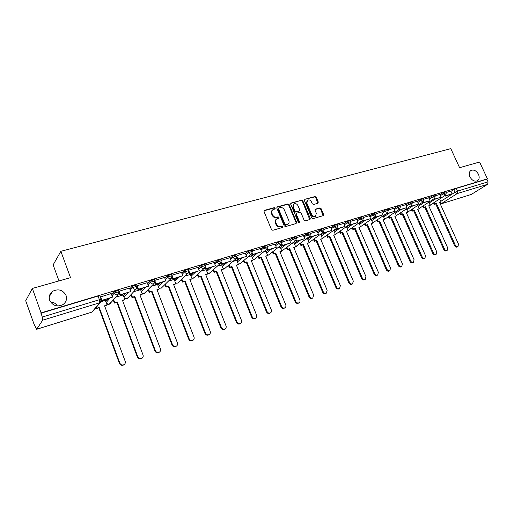 <?xml version="1.0" encoding="UTF-8"?>
<svg xmlns="http://www.w3.org/2000/svg" width="514" height="514" viewBox="0 0 514 514"><rect width="100%" height="100%" fill="white"/><g stroke="black" fill="none" stroke-linecap="round" stroke-linejoin="round"><path stroke-width="0.77" d="M275.202 208.176L274.277 207.662L264.543 210.322L264.035 211.569L271.488 229.559L272.825 230.291L282.539 227.471L282.88 226.59L281.961 226.083L280.708 226.443C278.864 226.758 277.451 225.974 276.468 224.091L275.845 222.601C275.279 220.975 275.6 219.729 276.808 218.868L278.826 218.18L279.038 217.364L278.113 216.85L276.86 217.204C275.016 217.512 273.596 216.722 272.619 214.846L272.002 213.361C271.443 211.762 271.752 210.534 272.934 209.673L275.003 208.98L275.202 208.176M274.791 209.063L273.827 208.067L264.029 210.753M282.449 227.496L282.417 226.982L281.492 226.468L280.246 226.828L280.708 226.443M278.614 218.264L277.656 217.249L276.403 217.602L276.86 217.204M469.912 176.861C471.993 180.453 474.467 181.776 477.345 180.832C479.299 179.502 479.684 177.336 478.495 174.342C476.407 170.744 473.927 169.434 471.042 170.404C469.109 171.727 468.736 173.88 469.912 176.861M49.685 300.285C52.756 305.843 57.195 307.269 63.016 304.571C66.152 302.213 67.167 299.18 66.055 295.479C62.946 289.89 58.461 288.502 52.601 291.309C49.575 293.655 48.605 296.649 49.685 300.285M317.858 203.274L318.301 202.079L316.245 197.267L314.986 196.547L304.841 199.316L304.378 200.518L311.754 217.904L313.032 218.623L323.319 215.617L323.595 214.479L321.096 208.633L319.837 207.913L315.345 209.211L315.076 210.342L316.316 213.252L315.557 216.304C313.983 216.908 312.698 216.33 311.702 214.576L306.852 203.139L307.571 200.145C309.158 199.522 310.456 200.094 311.465 201.867L312.274 203.762L313.54 204.482L317.858 203.274L315.757 197.672L314.504 196.952L304.841 199.316M36.751 329.217L91.916 312.107L99.722 302.765L42.681 320.19L36.667 329.288L34.008 324.109L25.7 300.735L32.343 288.45L70.521 277.663L60.858 251.314L450.797 148.63L459.587 167.686L479.594 162.032L487.433 178.84L41.081 312.885L42.238 317.054L99.42 299.713L101.264 299.675M32.343 288.45L41.081 312.885M289.189 204.675L287.885 203.949L277.297 206.84L276.802 208.074L284.229 225.871L285.546 226.597L296.115 223.532L296.591 222.292L289.189 204.675L288.72 205.086L287.422 204.354L276.795 207.264M291.22 203.036L301.583 200.209L302.862 200.935L310.238 218.341L309.948 219.491L305.374 220.847L304.089 220.12L301.082 213.008L299.797 212.282L296.841 213.117L296.372 214.344L299.501 221.778L299.296 222.594L298.268 222.138L290.738 204.251L291.22 203.036L290.751 203.448L301.583 200.209M450.932 191.375L453.708 189.576L454.948 192.281L457.499 191.112L488.062 181.84L487.664 184.282L471.287 194.446L440.961 203.885L471.287 194.446M57.395 305.984C55.82 303.491 53.507 302.116 50.449 301.859M58.981 280.92L53.141 264.883L60.858 251.314M487.433 178.84L486.835 179.213L488.062 181.84M99.909 296.019L101.168 299.405L100.333 302.489L99.722 302.765L99.42 299.713L98.058 296.045L99.812 295.749M42.681 320.19L42.238 317.054M105.344 300.427L101.142 301.622M111.191 293.552L100.281 297.008M129.425 288.052L118.875 291.303M123.174 294.985L115.714 297.176M147.203 282.687L137.013 285.752M140.579 289.678L133.736 291.682M157.567 284.493L151.315 286.324M164.551 277.457L154.72 280.387M174.156 279.43L168.463 281.094M181.474 272.356L172.004 275.176M190.36 274.489L185.207 275.986M197.999 267.37L188.869 270.094M206.185 269.657L201.559 271M205.214 267.64L205.78 269.06L215.45 265.809L214.171 262.468L205.337 265.134M221.656 264.941L217.518 266.136M221.2 262.892L221.727 264.202L231.197 261.016L229.925 257.72L221.412 260.283M236.774 260.328L233.118 261.375M245.281 253.113L237.108 255.554M251.558 255.818L248.358 256.73M260.322 248.577L252.451 250.928M266.014 251.41L263.252 252.188M275.022 244.144L267.434 246.412M280.162 247.093L277.817 247.748M289.401 239.807L282.09 241.991M294.002 242.871L292.061 243.405M303.459 235.566L296.411 237.674M307.545 238.74L305.991 239.158M317.209 231.422L310.424 233.452M320.8 234.699L319.618 235.001M323.287 232.27L323.666 233.163L331.948 230.362L330.701 227.336L324.128 229.321M333.785 230.735L332.956 230.934M343.834 223.391L337.537 225.273M346.5 226.86L346.012 226.95M356.722 219.504L350.657 221.322M362.428 220.48L362.768 221.258L370.613 218.598L369.38 215.674L363.501 217.448M374.937 216.709L375.265 217.454L382.969 214.839L381.741 211.948L376.081 213.657M393.814 208.324L388.398 209.943M399.179 209.391L399.487 210.078L406.927 207.553L405.713 204.72L400.464 206.307M406.458 212.918L407.93 212.218L406.433 208.864L410.943 205.857L411.232 206.506L418.55 204.019L417.336 201.218L412.279 202.741M428.695 197.806L423.864 199.252M439.868 194.44L435.217 195.828M439.978 194.69L442.753 192.866L443.196 193.836L446.422 192.641M428.811 198.063L431.587 196.232L432.03 197.209L435.3 196.007M417.426 201.514L420.189 199.657L420.632 200.646L423.947 199.438M394.958 212.391L399.224 209.494M405.803 205.028L408.559 203.158L409.009 204.161L412.369 202.934M383.238 215.976L387.267 213.207M393.949 208.62L396.692 206.724L397.142 207.74L400.554 206.506M371.288 219.639L375.066 217.004M381.844 212.282L384.581 210.367L385.037 211.395L388.488 210.155M359.087 223.378L362.608 220.885M369.489 216.021L372.22 214.094L372.669 215.128L376.177 213.875M346.642 227.188L349.886 224.856M356.87 219.844L359.588 217.891L360.044 218.938L363.604 217.679M333.933 231.082L336.895 228.916M343.988 223.744L346.693 221.772L347.149 222.832L350.76 221.56M320.954 235.059L323.627 233.073M330.823 227.734L333.515 225.736L333.978 226.809L337.64 225.53M307.706 239.119L310.135 237.288M317.376 231.808L320.055 229.784L320.511 230.87L324.238 229.585M294.169 243.276L296.584 241.413M303.633 235.977L306.293 233.928L306.755 235.026L310.54 233.729M280.336 247.517L282.739 245.628M289.581 240.237L292.222 238.162L292.684 239.267L296.533 237.963M266.201 251.854L268.584 249.932M275.215 244.6L277.836 242.486L278.299 243.61L282.212 242.293M251.751 256.293L254.115 254.34M260.521 249.059L263.117 246.913L263.586 248.056L267.569 246.726M236.98 260.829L239.325 258.844M245.486 253.627L248.063 251.442L248.532 252.599L252.58 251.256M221.868 265.475L224.194 263.451M230.105 258.298L232.649 256.081L233.125 257.251L237.25 255.895M206.41 270.229L208.71 268.167M214.364 263.091L216.876 260.829L217.351 262.012L221.553 260.649M190.598 275.099L192.866 272.985M198.243 267.993L200.73 265.687L201.199 266.882L205.484 265.507M174.413 280.085L176.649 277.926M181.738 273.024L184.185 270.666L184.661 271.88L189.023 270.493M157.837 285.199L160.047 282.983M164.827 278.177L167.236 275.761L167.712 276.995L172.164 275.594M140.868 290.442L143.04 288.161M147.499 283.471L149.863 280.991L150.345 282.237L154.887 280.824M123.488 295.813L125.615 293.462M129.746 288.9L132.053 286.349L132.535 287.609L137.174 286.182M105.678 301.332L107.76 298.897M111.538 294.483L113.793 291.843L114.275 293.121L119.017 291.676M450.817 191.137L446.345 192.474M445.985 191.671L442.753 192.866M434.857 195.024L431.587 196.232M423.504 198.449L420.189 199.657M411.92 201.938L408.559 203.158M400.104 205.497L396.692 206.724M388.038 209.134L384.581 210.367M375.721 212.841L372.22 214.094M363.147 216.632L359.588 217.891M350.304 220.506L346.693 221.772M337.184 224.457L333.515 225.736M323.775 228.499L320.055 229.784M310.077 232.63L306.293 233.928M296.07 236.851L292.222 238.162M281.749 241.169L277.836 242.486M267.1 245.589L263.117 246.913M252.111 250.106L248.063 251.442M236.781 254.732L232.649 256.081M221.084 259.467L216.876 260.829M205.009 264.312L200.73 265.687M188.548 269.278L184.185 270.666M171.689 274.367L167.236 275.761M154.412 279.577L149.863 280.991M136.698 284.923L132.053 286.349M118.535 290.397L113.793 291.843M486.835 179.213L456.259 188.407L453.708 189.576M40.869 313.232L98.058 296.045M272.362 210.162C271.276 211.036 271.007 212.237 271.553 213.76L272.002 213.361M276.403 217.602C274.56 217.91 273.146 217.12 272.169 215.25L271.553 213.76M276.243 219.33C275.118 220.21 274.836 221.431 275.388 222.992L275.845 222.601M280.246 226.828C278.402 227.149 276.988 226.366 276.005 224.483L275.388 222.992M296.109 223.532L296.115 222.678L288.72 205.086M278.864 207.945L278.517 208.806L285.039 224.412L285.964 224.926L287.853 224.29C289.067 223.436 289.388 222.189 288.817 220.557L284.37 209.93C283.4 208.08 282 207.296 280.175 207.585L278.864 207.945M278.582 208.131L278.061 209.211L278.517 208.806M287.93 224.245L285.495 225.312L284.576 224.804L278.061 209.211M309.756 219.574L302.386 201.34L301.108 200.614M296.475 213.349L295.897 214.736L299.026 222.164L299.501 221.778M299.064 222.665L299.026 222.164M297.979 205.651C296.951 203.852 295.627 203.281 294.002 203.929L293.263 206.956L294.972 211.023L296.27 211.749L299.405 210.843L299.688 209.699L297.979 205.651M293.52 204.341L292.794 207.36L293.263 206.956M299.109 211.087L295.794 212.147L294.503 211.421L292.794 207.36M307.102 200.544L306.37 203.544L306.852 203.139M315.506 216.349L315.069 216.696C313.495 217.3 312.21 216.722 311.221 214.968L306.37 203.544M323.107 215.7L320.607 209.025L319.348 208.311L315.063 209.526M124.137 364.574L123.514 365.036C121.709 365.73 120.353 365.21 119.447 363.475L119.846 363.141C120.751 364.882 122.107 365.409 123.913 364.709C125.191 363.886 125.615 362.736 125.191 361.265L104.567 305.811L107.06 305.04L105.312 300.349M107.06 305.04L104.67 306.087M119.447 363.475L98.849 307.886L96.336 308.663L96.69 308.239L96.33 307.269M95.977 307.693L96.336 308.663M101.419 300.465L101.541 300.793L112.527 297.118L101.913 300.349L100.564 296.713M112.527 297.118L111.178 293.52M101.541 300.793L101.913 300.349M119.846 363.141L99.208 307.468L96.69 308.239M99.208 307.468L98.849 307.886M141.96 358.297L141.369 358.721C139.615 359.395 138.292 358.868 137.399 357.159L137.823 356.825C138.716 358.534 140.039 359.061 141.8 358.386C143.053 357.583 143.464 356.453 143.04 354.988L122.46 300.292L124.896 299.54L123.148 294.914M124.896 299.54L122.563 300.568M137.399 357.159L116.845 302.328L114.391 303.087L114.776 302.662L113.613 299.566M113.234 299.996L114.391 303.087M119.139 292.851L120.013 295.171L130.755 291.573L120.411 294.721L119.062 291.142M130.755 291.573L129.412 288.02M120.013 295.171L120.411 294.721M137.823 356.825L117.231 301.904L114.776 302.662M117.231 301.904L116.845 302.328M159.353 352.161L158.8 352.559C157.085 353.208 155.793 352.688 154.913 351.004L155.357 350.657C156.237 352.347 157.535 352.867 159.25 352.219C160.477 351.435 160.876 350.317 160.445 348.871L139.917 294.907L142.294 294.175L140.553 289.607M142.294 294.175L140.02 295.177M154.913 351.004L134.405 296.906L132.014 297.651L132.419 297.221L131.308 294.291M130.909 294.728L132.014 297.651M137.238 287.628L138.022 289.684L148.533 286.163L138.446 289.234L137.238 286.054M148.533 286.163L147.19 282.661M138.022 289.684L138.446 289.234M155.357 350.657L134.816 296.482L132.419 297.221M134.816 296.482L134.405 296.906M176.334 346.173L175.801 346.552C174.137 347.168 172.865 346.654 171.997 344.997L172.466 344.65C173.34 346.308 174.606 346.828 176.276 346.205C177.478 345.434 177.863 344.335 177.433 342.902L156.963 289.645L159.276 288.932L157.541 284.422M159.276 288.932L157.066 289.915M171.997 344.997L151.546 291.618L149.208 292.337L149.638 291.907L148.572 289.131M148.148 289.568L149.208 292.337M154.875 282.488L155.588 284.338L165.874 280.888L156.031 283.882L154.952 281.074M165.874 280.888L164.538 277.431M155.588 284.338L156.031 283.882M172.466 344.65L151.977 291.187L149.638 291.907M151.977 291.187L151.546 291.618M192.397 340.679L192.898 340.332L192.397 340.679C190.778 341.283 189.531 340.763 188.677 339.131L189.165 338.777C190.026 340.409 191.272 340.93 192.898 340.332C194.074 339.581 194.446 338.495 194.016 337.075L173.597 284.512L175.859 283.818L174.13 279.365M175.859 283.818L173.7 284.775M188.677 339.131L168.284 286.452L165.996 287.153L166.446 286.722L165.424 284.075M164.975 284.512L165.996 287.153M172.068 277.438L172.723 279.121L182.798 275.742L173.192 278.665L172.286 276.326M182.798 275.742L181.461 272.33M172.723 279.121L173.192 278.665M189.165 338.777L168.733 286.015L166.446 286.722M168.733 286.015L168.284 286.452M209.076 334.627L208.607 334.948C207.026 335.526 205.806 335.012 204.957 333.406L205.471 333.046C206.32 334.659 207.54 335.173 209.121 334.595C210.277 333.856 210.637 332.789 210.207 331.382L189.846 279.5L192.056 278.819L190.334 274.425M192.056 278.819L189.949 279.757M204.957 333.406L184.622 281.402L182.393 282.096L182.862 281.653L181.879 279.128M181.41 279.571L182.393 282.096M188.844 272.491L189.448 274.026L199.316 270.717L189.942 273.564L189.139 271.52M199.316 270.717L197.986 267.344M189.448 274.026L189.942 273.564M205.471 333.046L185.098 280.965L182.862 281.653M185.098 280.965L184.622 281.402M224.862 329.063L224.438 329.352C222.89 329.911 221.701 329.397 220.859 327.816L221.393 327.45C222.234 329.037 223.423 329.551 224.971 328.992C226.102 328.273 226.456 327.219 226.019 325.825L205.722 274.604L207.881 273.936L206.159 269.599M207.881 273.936L205.825 274.861M220.859 327.816L200.588 276.474L198.41 277.149L198.899 276.705L197.948 274.29M197.453 274.733L198.41 277.149M215.45 265.809L206.294 268.591L205.568 266.76M205.78 269.06L206.294 268.591M221.393 327.45L201.083 276.037L198.899 276.705M201.083 276.037L200.588 276.474M240.289 323.627L239.903 323.884C238.393 324.424 237.224 323.916 236.395 322.355L236.948 321.982C237.776 323.55 238.946 324.058 240.456 323.518C241.567 322.818 241.901 321.777 241.464 320.395L221.238 269.818L223.346 269.163L221.63 264.877M223.346 269.163L221.335 270.068M236.395 322.355L216.188 271.662L214.055 272.317L214.569 271.874L213.644 269.548M213.137 269.998L214.055 272.317M231.197 261.016L222.26 263.733L221.592 262.076M221.727 264.202L222.26 263.733M236.948 321.982L216.696 271.219L214.569 271.874M216.696 271.219L216.188 271.662M255.368 318.314L255.015 318.545C253.543 319.065 252.4 318.551 251.577 317.016L252.143 316.643C252.965 318.185 254.109 318.693 255.587 318.172C256.672 317.485 257 316.457 256.557 315.095L236.395 265.14L238.464 264.504L236.748 260.27M238.464 264.504L236.498 265.391M251.577 317.016L231.435 266.952L229.353 267.595L229.88 267.151L228.981 264.916M228.454 265.359L229.353 267.595M236.806 258.24L237.301 259.461L246.585 256.332L237.853 258.992L237.243 257.482M246.585 256.332L245.268 253.094M237.301 259.461L237.853 258.992M252.143 316.643L231.962 266.509L229.88 267.151M231.962 266.509L231.435 266.952M270.113 313.11L269.786 313.322C268.347 313.823 267.229 313.315 266.413 311.799L266.997 311.426C267.813 312.942 268.938 313.45 270.37 312.942C271.437 312.268 271.752 311.259 271.315 309.91L251.224 260.566L253.241 259.943L251.532 255.76M253.241 259.943L251.32 260.81M266.413 311.799L246.341 262.352L244.304 262.982L244.85 262.532L243.977 260.373M243.43 260.823L244.304 262.982M252.053 253.685L252.522 254.828L261.626 251.757L253.087 254.353L252.522 252.972M261.626 251.757L260.315 248.558M252.522 254.828L253.087 254.353M266.997 311.426L246.887 261.902L244.85 262.532M246.887 261.902L246.341 262.352M284.525 308.027L284.229 308.214C282.828 308.702 281.723 308.194 280.92 306.704L281.518 306.318C282.321 307.815 283.426 308.323 284.833 307.835C285.874 307.173 286.182 306.177 285.739 304.834L265.719 256.094L267.691 255.484L265.995 251.352M267.691 255.484L265.822 256.338M280.92 306.704L260.919 257.848L258.928 258.465L259.486 258.015L258.632 255.933M258.073 256.383L258.928 258.465M266.952 249.219L267.396 250.299L276.326 247.285L267.98 249.823L267.453 248.551M276.326 247.285L275.016 244.124M267.396 250.299L267.98 249.823M281.518 306.318L261.478 257.398L259.486 258.015M261.478 257.398L260.919 257.848M298.628 303.048L298.351 303.215C296.983 303.69 295.903 303.189 295.107 301.712L295.717 301.332C296.514 302.804 297.6 303.305 298.968 302.836C299.996 302.187 300.285 301.204 299.848 299.88L279.899 251.719L281.833 251.121L280.136 247.041M281.833 251.121L280.001 251.956M295.107 301.712L275.176 253.447L273.23 254.051L273.801 253.601L272.973 251.584M272.401 252.04L273.23 254.051M281.511 244.844L281.935 245.872L290.693 242.916L282.539 245.396L282.045 244.221M290.693 242.916L289.395 239.787M281.935 245.872L282.539 245.396M295.717 301.332L275.748 252.997L273.801 253.601M275.748 252.997L275.176 253.447M312.422 298.178L312.171 298.332C310.829 298.788 309.769 298.287 308.985 296.835L309.608 296.449C310.398 297.902 311.458 298.403 312.801 297.947L313.649 295.03L293.777 247.433L295.666 246.855L293.976 242.82M295.666 246.855L293.873 247.677M308.985 296.835L289.125 249.142L287.217 249.727L287.808 249.277L286.998 247.324M286.407 247.78L287.217 249.727M295.743 240.558L296.154 241.541L304.751 238.637L296.771 241.066L296.308 239.974M304.751 238.637L303.453 235.553M296.154 241.541L296.771 241.066M309.608 296.449L289.716 248.686L287.808 249.277M289.716 248.686L289.125 249.142M325.921 293.41L325.69 293.552C324.379 293.995 323.338 293.494 322.561 292.061L323.197 291.669C323.981 293.108 325.021 293.61 326.332 293.166L327.148 290.281L307.353 243.244L309.203 242.679L307.52 238.689M309.203 242.679L307.449 243.482M322.561 292.061L302.772 244.927L300.908 245.506L301.512 245.049L300.722 243.154M300.118 243.61L300.908 245.506M309.666 236.369L310.058 237.307L318.5 234.455L310.694 236.832L310.263 235.81M318.5 234.455L317.202 231.403M310.058 237.307L310.694 236.832M323.197 291.669L303.382 244.471L301.512 245.049M303.382 244.471L302.772 244.927M339.137 288.746L338.919 288.874C337.64 289.298 336.612 288.81 335.841 287.39L336.497 286.998C337.268 288.418 338.296 288.913 339.574 288.482L340.364 285.643L320.646 239.145L322.451 238.586L320.781 234.647M322.451 238.586L320.742 239.383M335.841 287.39L316.136 240.803L314.311 241.368L314.928 240.912L314.15 239.074M313.534 239.53L314.311 241.368M331.948 230.362L324.308 232.688L323.904 231.73M323.666 233.163L324.308 232.688M336.497 286.998L316.752 240.346L314.928 240.912M316.752 240.346L316.136 240.803M352.071 284.178L351.872 284.293C350.619 284.711 349.61 284.216 348.852 282.816L349.514 282.424C350.278 283.824 351.287 284.319 352.54 283.901L353.298 281.094L333.657 235.129L335.43 234.583L333.759 230.683M335.43 234.583L333.753 235.361M348.852 282.816L329.217 236.761L327.431 237.314L328.06 236.858L327.296 235.071M326.673 235.528L327.431 237.314M336.612 228.255L336.978 229.109L345.112 226.359L337.634 228.634L337.255 227.734M345.112 226.359L343.827 223.378M336.978 229.109L337.634 228.634M349.514 282.424L329.847 236.305L328.06 236.858M329.847 236.305L329.217 236.761M364.741 279.7L364.554 279.809C363.327 280.214 362.338 279.725 361.58 278.344L362.254 277.945C363.012 279.327 364.002 279.815 365.229 279.41L365.962 276.641L346.404 231.197L348.139 230.664L346.475 226.809M348.139 230.664L346.5 231.428M361.58 278.344L342.028 232.81L340.281 233.35L340.917 232.893L340.172 231.152M339.536 231.608L340.281 233.35M349.661 224.329L350.015 225.145L357.995 222.44L350.676 224.663L350.317 223.821M357.995 222.44L356.722 219.491M350.015 225.145L350.676 224.663M362.254 277.945L342.671 232.347L340.917 232.893M342.671 232.347L342.028 232.81M377.141 275.318L376.974 275.414C375.773 275.806 374.796 275.324 374.051 273.956L374.738 273.557C375.483 274.926 376.46 275.414 377.661 275.022L378.368 272.285L358.881 227.349L360.584 226.822L358.933 223.012M360.584 226.822L358.984 227.573M374.051 273.956L354.576 228.936L352.861 229.462L353.516 229.006L352.784 227.31M352.135 227.773L352.861 229.462M370.613 218.598L363.449 220.782L363.102 219.979M362.768 221.258L363.449 220.782M374.738 273.557L355.232 228.473L353.516 229.006M355.232 228.473L354.576 228.936M389.297 271.026L389.137 271.116C387.961 271.495 387.003 271.013 386.265 269.664L386.958 269.265C387.697 270.615 388.661 271.096 389.837 270.717L390.511 268.012L371.114 223.577L372.779 223.063L371.159 219.343M372.779 223.063L371.211 223.796M386.265 269.664L366.874 225.138L365.191 225.659L365.852 225.196L365.133 223.545M364.477 224.008L365.191 225.659M382.969 214.839L375.952 216.979L375.618 216.221M375.265 217.454L375.952 216.979M386.958 269.265L367.536 224.682L365.852 225.196M367.536 224.682L366.874 225.138M401.203 266.817L401.055 266.901C399.905 267.267 398.96 266.792 398.228 265.455L398.935 265.057C399.667 266.387 400.612 266.869 401.762 266.496L402.417 263.83L383.097 219.876L384.729 219.375L383.155 215.784M384.729 219.375L383.193 220.095M398.228 265.455L378.921 221.418L377.27 221.926L377.944 221.47L377.237 219.857M376.569 220.32L377.27 221.926M387.183 213.014L387.498 213.728L395.073 211.158L388.199 213.252L387.884 212.533M395.073 211.158L393.808 208.311M387.498 213.728L388.199 213.252M398.935 265.057L379.589 220.962L377.944 221.47M379.589 220.962L378.921 221.418M412.87 262.693L412.736 262.77C411.605 263.129 410.68 262.654 409.954 261.337L410.667 260.932C411.393 262.249 412.324 262.725 413.455 262.365L414.078 259.731L394.842 216.253L396.448 215.758L394.913 212.295M396.448 215.758L394.938 216.471M409.954 261.337L390.724 217.775L389.111 218.27L389.792 217.814L389.098 216.24M388.417 216.702L389.111 218.27M406.927 207.553L400.194 209.603L399.892 208.915M399.487 210.078L400.194 209.603M410.667 260.932L391.405 217.313L389.792 217.814M391.405 217.313L390.724 217.775M424.313 258.651L424.185 258.722C423.08 259.069 422.167 258.593 421.441 257.296L422.167 256.891C422.887 258.189 423.799 258.671 424.911 258.317L425.515 255.715L406.362 212.7L407.93 212.218M421.441 257.296L402.295 214.203L400.714 214.691L401.408 214.229L400.721 212.693M400.033 213.156L400.714 214.691M418.55 204.019L411.945 206.024L411.656 205.369M411.232 206.506L411.945 206.024M422.167 256.891L402.989 213.74L401.408 214.229M402.989 213.74L402.295 214.203M435.525 254.687L435.403 254.751C434.324 255.092 433.424 254.623 432.711 253.338L433.437 252.927C434.157 254.212 435.056 254.687 436.135 254.346L436.72 251.776L417.651 209.217L419.193 208.742L417.734 205.491M419.193 208.742L417.747 209.429M432.711 253.338L413.648 210.695L412.093 211.177L412.793 210.714L412.119 209.211M411.425 209.673L412.093 211.177M422.457 202.362L422.739 202.998L429.203 201.032L423.465 202.522L423.183 201.886M429.935 200.55L428.689 197.794M422.739 202.998L423.465 202.522M433.437 252.927L414.342 210.239L412.793 210.714M414.342 210.239L413.648 210.695M446.525 250.8L446.409 250.858C445.349 251.192 444.462 250.723 443.755 249.451L444.488 249.046C445.201 250.318 446.088 250.787 447.148 250.453L447.707 247.915L428.721 205.799L430.231 205.337L428.811 202.188M430.231 205.337L428.817 206.011M443.755 249.451L424.776 207.264L423.253 207.733L423.96 207.27L423.298 205.799M422.592 206.262L423.253 207.733M433.745 198.95L434.022 199.567L441.102 197.158L434.76 199.085L434.484 198.475L432.03 197.209L429.254 199.04M441.102 197.158L439.862 194.427M434.022 199.567L434.76 199.085M444.488 249.046L425.483 206.801L423.96 207.27M425.483 206.801L424.776 207.264M457.306 246.983L457.203 247.041C456.162 247.369 455.288 246.9 454.588 245.641L455.327 245.236C456.034 246.489 456.907 246.958 457.948 246.636L458.488 244.124L439.586 202.452L441.063 201.996L439.682 198.937M441.063 201.996L439.682 202.657M454.588 245.641L435.692 203.891L434.195 204.354L434.908 203.891L434.259 202.452M433.546 202.914L434.195 204.354M444.822 195.609L445.085 196.194L452.05 193.823L445.831 195.718L445.561 195.127M452.05 193.823L450.817 191.124M445.085 196.194L445.831 195.718M455.327 245.236L436.405 203.428L434.908 203.891M436.405 203.428L435.692 203.891M273.827 208.067L274.277 207.662M281.492 226.468L281.961 226.083M277.656 217.249L278.113 216.85M440.787 201.379L454.948 192.281L457.132 193.605L441.16 203.788L440.145 203.685M487.664 184.282L457.132 193.605L457.499 191.112L456.259 188.407M429.177 202.998L434.786 199.336M440.421 195.654L443.196 193.836L445.612 195.095L446.39 192.557L445.946 191.587M418.133 206.384L423.703 202.709M406.87 209.847L412.401 206.146M417.869 202.497L420.632 200.646L423.131 201.918L423.909 199.342L423.459 198.353M395.388 213.368L400.875 209.654M406.246 206.024L409.009 204.161L411.547 205.433L412.324 202.837L411.875 201.835M383.675 216.966L389.117 213.239M394.392 209.622L397.142 207.74L399.731 209.018L400.502 206.403L400.053 205.394M371.725 220.641L377.122 216.889M382.294 213.297L385.037 211.395L387.665 212.68L388.443 210.046L387.993 209.025M359.524 224.387L364.876 220.622M369.939 217.049L372.669 215.128L375.349 216.42L376.126 213.76L375.67 212.725M347.079 228.21L352.373 224.425M357.326 220.885L360.044 218.938L362.768 220.236L363.552 217.557L363.096 216.51M334.37 232.116L339.606 228.312M344.438 224.798L347.149 222.832L349.925 224.136L350.709 221.438L350.252 220.377M321.398 236.106L326.57 232.283M331.279 228.801L333.978 226.809L336.805 228.12L337.589 225.395L337.126 224.322M308.149 240.179L313.251 236.337M317.832 232.887L320.511 230.87L323.396 232.187L324.18 229.443L323.717 228.357M294.612 244.343L299.649 240.475M304.089 237.07L306.755 235.026L309.691 236.344L310.475 233.581L310.013 232.482M280.785 248.596L285.745 244.709M290.037 241.342L292.684 239.267L295.678 240.597L296.469 237.809L296.006 236.697M266.65 252.946L271.527 249.039M275.677 245.718L278.299 243.61L281.357 244.947L282.147 242.133L281.678 241.008M252.201 257.398L256.994 253.466M260.983 250.189L263.586 248.056L266.702 249.393L267.498 246.553L267.029 245.416M237.429 261.954L242.133 257.989M245.955 254.771L248.532 252.599C249.168 253.832 250.1 254.334 251.333 254.102L252.509 251.076L252.04 249.926M222.324 266.612L226.925 262.615M230.574 259.461L233.125 257.251C233.767 258.497 234.718 259.005 235.977 258.767L237.172 255.709L236.703 254.546M206.866 271.379L211.37 267.357M214.833 264.26L217.351 262.012C217.994 263.277 218.964 263.785 220.255 263.541L221.476 260.45L221.001 259.268M191.054 276.262L195.442 272.202M198.712 269.182L201.199 266.882C201.854 268.167 202.837 268.681 204.154 268.43L204.598 268.231L205.401 265.301L204.925 264.106M174.869 281.261L179.142 277.168M182.207 274.225L184.661 271.88C185.316 273.178 186.319 273.699 187.668 273.435L188.13 273.23L188.94 270.274L188.465 269.06M158.299 286.388L162.443 282.25M165.302 279.398L167.712 276.995C168.374 278.312 169.395 278.832 170.776 278.562L171.265 278.344L172.081 275.363L171.599 274.135M141.331 291.644L145.34 287.461M147.974 284.705L150.345 282.237C151.007 283.567 152.048 284.101 153.461 283.824L153.982 283.587L154.798 280.586L154.316 279.34M123.951 297.041L127.813 292.794M130.215 290.153L132.535 287.609C133.203 288.964 134.263 289.498 135.715 289.209L136.261 288.964L137.084 285.932L136.602 284.672M106.141 302.573L109.848 298.261M112.013 295.749L114.275 293.121C114.95 294.49 116.029 295.03 117.513 294.734L118.098 294.471L118.92 291.419L118.438 290.14M110.728 302.463L109.161 304.249L106.469 303.453M137.289 286.838L136.261 288.964L127.343 298.563L124.407 298.255M128.307 297.195L127.343 298.563L124.484 298.448M154.997 281.794L153.982 283.587L144.537 293.263L141.89 293.108M145.456 292.036L144.537 293.263L141.967 293.314M172.241 276.834L171.265 278.344L161.332 288.091L158.935 288.046M161.981 287.454L161.332 288.091L159.012 288.245M189.049 271.957L177.728 283.041L175.576 283.073M178.332 282.475L177.728 283.041L175.647 283.272M205.446 267.164L193.752 278.1L191.818 278.202M194.305 277.599L191.889 278.382M221.45 262.448L209.41 273.275L207.675 273.422M209.918 272.825L207.746 273.596M237.089 257.822L224.714 268.559L223.172 268.738M225.183 268.16L223.237 268.893M252.361 253.28L239.678 263.945L238.316 264.145M240.109 263.586L238.374 264.292M267.293 248.821L254.314 259.435L253.119 259.647M254.713 259.114L253.171 259.776M281.89 244.452L268.623 255.021L267.595 255.24M268.995 254.732L267.64 255.349M282.976 250.44L281.749 250.922M310.135 235.965L295.595 246.688M296.655 246.238L295.627 246.765M323.801 231.853L309.139 242.537M310.051 242.126L309.171 242.595M337.178 227.818L322.4 238.464M323.165 238.098L322.419 238.509M350.265 223.866L335.379 234.474M336.015 234.146L335.398 234.506M363.083 219.998L348.1 230.555M348.595 230.278L348.1 230.58M375.638 216.208L360.539 226.713M360.924 226.481L360.545 226.725M387.929 212.488L372.727 222.947M399.976 208.845L384.851 219.118M411.778 205.272L396.378 215.604M423.343 201.771L407.853 212.038M434.677 198.34L435.255 195.918L434.812 194.934M445.799 194.967L430.134 205.125M36.667 329.288L91.665 312.184M100.333 302.489L93.4 310.771M272.169 215.25L272.619 214.846M276.005 224.483L276.468 224.091M264.1 210.727L264.543 210.322M296.115 222.678L296.591 222.292M276.84 207.245L277.297 206.84M287.422 204.354L287.885 203.949M284.576 224.804L285.039 224.412M285.495 225.312L285.964 224.926M286.799 224.933L287.268 224.547M302.386 201.34L302.862 200.935M309.756 218.733L310.238 218.341M295.897 214.736L296.372 214.344M294.503 211.421L294.972 211.023M295.794 212.147L296.27 211.749M298.743 211.318L299.219 210.92M311.221 214.968L311.702 214.576M315.076 209.5L315.519 209.134M319.348 208.311L319.837 207.913M320.607 209.025L321.096 208.633M323.1 214.865L323.595 214.479M314.504 196.952L314.986 196.547M315.757 197.672L316.245 197.267M317.813 202.484L318.301 202.079M118.098 294.471L109.726 303.992C108.576 304.68 107.51 304.558 106.533 303.626M295.678 240.597L281.788 251.018M434.484 198.468L419.103 208.549M440.273 203.968L440.961 203.885M49.286 296.629L52.601 291.309M470.58 170.706L471.042 170.404M287.384 224.682L287.853 224.29M298.93 211.241L299.405 210.843M315.069 216.696L315.557 216.304M123.913 364.709L123.514 365.036M141.8 358.386L141.369 358.721M159.25 352.219L158.8 352.559M176.276 346.205L175.801 346.552M209.121 334.595L208.607 334.948M224.971 328.992L224.438 329.352M240.456 323.518L239.903 323.884M255.587 318.172L255.015 318.545M270.37 312.942L269.786 313.322M284.833 307.835L284.229 308.214M298.968 302.836L298.351 303.215M312.801 297.947L312.171 298.332M326.332 293.166L325.69 293.552M339.574 288.482L338.919 288.874M352.54 283.901L351.872 284.293M365.229 279.41L364.554 279.809M377.661 275.022L376.974 275.414M389.837 270.717L389.137 271.116M401.762 266.496L401.055 266.901M413.455 262.365L412.736 262.77M424.911 258.317L424.185 258.722M436.135 254.346L435.403 254.751M447.148 250.453L446.409 250.858M457.948 246.636L457.203 247.041"/></g></svg>
